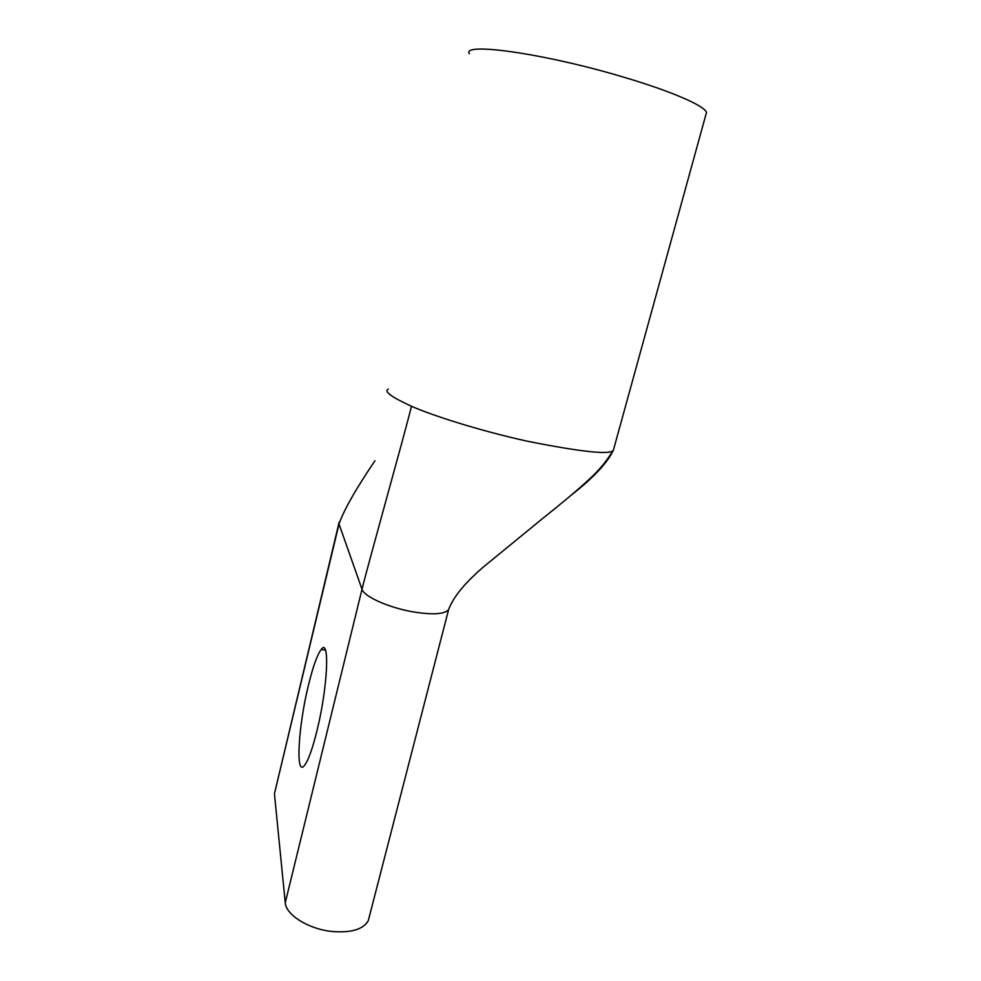 <?xml version="1.0" encoding="UTF-8"?>
<svg xmlns="http://www.w3.org/2000/svg" width="981" height="981" viewBox="0 0 981 981"><rect width="100%" height="100%" fill="white"/><g stroke="black" fill="none" stroke-linecap="round" stroke-linejoin="round"><path stroke-width="1.47" d="M308.475 685.081C313.025 666.467 317.28 654.585 321.241 649.422C329.935 637.123 327.838 687.215 316.949 730.82C312.35 749.276 308.157 760.876 304.368 765.609C295.232 777.062 298.42 725.425 308.475 685.081M369.261 916.879L368.28 920.681C363.093 929.608 350.683 933.164 331.051 931.374C307.887 928.749 285.814 914.635 285.25 902.679L362.014 589.262L339.009 524.001L339.181 522.027M469.384 53.808C460.996 41.889 544.161 53.342 622.996 76.972C671.593 91.258 705.094 105.997 706.479 112.521L705.83 114.887M338.862 523.364L274.435 793.776L285.25 902.679M614.094 447.606L613.456 449.923C606.847 461.009 598.496 471.027 588.404 479.991C575.393 491.959 563.572 501.745 542.309 518.765L482.26 567.925C471.334 577.699 454.865 592.904 448.562 609.704C444.332 614.388 432.118 615.038 411.934 611.666C388.022 607.386 363.939 596.411 362.014 589.262C369.984 557.036 404.197 436.018 411.48 406.269C391.309 397.023 383.583 391.321 388.304 389.15M706.479 112.521L613.456 449.923C611.788 455.196 583.008 452.278 527.153 441.18C475.724 429.764 430.303 414.607 411.48 406.269M274.435 793.776L339.009 524.001C343.939 509.936 355.919 488.857 374.95 460.763M613.591 449.789C607.84 462.407 593.701 477.539 571.175 495.209M325.484 650.17L321.241 649.422M368.28 920.681L448.575 609.704"/></g></svg>
